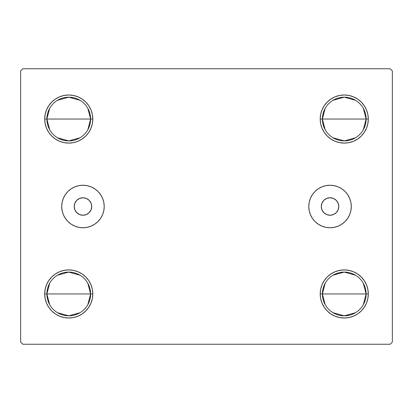 <?xml version="1.0" encoding="UTF-8"?>
<svg xmlns="http://www.w3.org/2000/svg" width="413" height="413" viewBox="0 0 413 413"><rect width="100%" height="100%" fill="white"/><g stroke="black" fill="none" stroke-linecap="round" stroke-linejoin="round"><path stroke-width="0.62" d="M74.216 206.5A8.745 8.745 0 0 1 82.967 197.755A8.745 8.745 0 0 1 91.712 206.5L91.046 203.155L89.151 200.315L86.312 198.421L82.967 197.755L79.616 198.421L76.782 200.315L74.882 203.155L74.216 206.5L74.882 209.845L76.782 212.685L79.616 214.579L82.967 215.245L86.312 214.579L89.151 212.685L91.046 209.845L91.712 206.5A8.745 8.745 0 0 1 82.967 215.245A8.745 8.745 0 0 1 74.216 206.5M321.288 206.5A8.745 8.745 0 0 1 330.033 197.755A8.745 8.745 0 0 1 338.784 206.5L338.118 209.845L336.218 212.685L333.384 214.579L330.033 215.245L326.688 214.579L323.849 212.685L321.954 209.845L321.288 206.5L321.954 203.155L323.849 200.315L326.688 198.421L330.033 197.755L333.384 198.421L336.218 200.315L338.118 203.155L338.784 206.5A8.745 8.745 0 0 1 330.033 215.245A8.745 8.745 0 0 1 321.288 206.5M308.785 206.5A21.254 21.254 0 0 1 330.033 185.246A21.254 21.254 0 0 1 351.287 206.5L350.88 210.645L349.672 214.631L347.705 218.307L345.061 221.528L341.845 224.171L338.17 226.133L334.184 227.346L330.033 227.754L325.888 227.346L321.903 226.133L318.227 224.171L315.005 221.528L312.362 218.307L310.4 214.631L309.192 210.645L308.785 206.5L309.192 202.355L310.4 198.369L312.362 194.693L315.005 191.472L318.227 188.829L321.903 186.867L325.888 185.654L330.033 185.246L334.184 185.654L338.17 186.867L341.845 188.829L345.061 191.472L347.705 194.693L349.672 198.369L350.88 202.355L351.287 206.5A21.254 21.254 0 0 1 330.033 227.754A21.254 21.254 0 0 1 308.785 206.5L309.192 202.355M61.713 206.5A21.254 21.254 0 0 1 82.967 185.246A21.254 21.254 0 0 1 104.215 206.5L103.808 210.645L102.6 214.631L100.638 218.307L97.995 221.528L94.773 224.171L91.097 226.133L87.112 227.346L82.967 227.754L78.816 227.346L74.83 226.133L71.155 224.171L67.938 221.528L65.295 218.307L63.328 214.631L62.12 210.645L61.713 206.5L62.12 202.355L63.328 198.369L65.295 194.693L67.938 191.472L71.155 188.829L74.83 186.867L78.816 185.654L82.967 185.246L87.112 185.654L91.097 186.867L94.773 188.829L97.995 191.472L100.638 194.693L102.6 198.369L103.808 202.355L104.215 206.5A21.254 21.254 0 0 1 82.967 227.754A21.254 21.254 0 0 1 61.713 206.5M325.16 304.624L322.383 293.958A21.863 21.863 0 0 0 344.246 315.821A21.863 21.863 0 0 0 366.114 293.958L368.298 293.958A24.052 24.052 0 0 1 344.246 318.01A24.052 24.052 0 0 1 320.199 293.958L366.114 293.958A21.863 21.863 0 0 1 344.246 315.821A21.863 21.863 0 0 1 322.383 293.958L325.16 283.292M363.332 283.292L366.114 293.958L363.332 304.624M355.505 312.703L344.246 315.821L332.992 312.703M325.16 129.708L322.383 119.042A21.863 21.863 0 0 0 344.246 140.905A21.863 21.863 0 0 0 366.114 119.042L368.298 119.042A24.052 24.052 0 0 1 344.246 143.094A24.052 24.052 0 0 1 320.199 119.042L366.114 119.042A21.863 21.863 0 0 1 344.246 140.905A21.863 21.863 0 0 1 322.383 119.042L325.16 108.376M363.332 108.376L366.114 119.042L363.332 129.708M355.505 137.787L344.246 140.905L332.992 137.787M49.668 129.708L46.886 119.042A21.863 21.863 0 0 0 68.754 140.905A21.863 21.863 0 0 0 90.617 119.042L92.801 119.042A24.052 24.052 0 0 1 68.754 143.094A24.052 24.052 0 0 1 44.702 119.042L90.617 119.042A21.863 21.863 0 0 1 68.754 140.905A21.863 21.863 0 0 1 46.886 119.042L49.668 108.376M87.84 108.376L90.617 119.042L87.84 129.708M80.008 137.787L68.754 140.905L57.495 137.787M49.668 304.624L46.886 293.958A21.863 21.863 0 0 0 68.754 315.821A21.863 21.863 0 0 0 90.617 293.958L92.801 293.958A24.052 24.052 0 0 1 68.754 318.01A24.052 24.052 0 0 1 44.702 293.958L90.617 293.958A21.863 21.863 0 0 1 68.754 315.821A21.863 21.863 0 0 1 46.886 293.958L49.668 283.292M87.84 283.292L90.617 293.958L87.84 304.624M80.008 312.703L68.754 315.821L57.495 312.703M390.161 68.754L22.839 68.754L20.65 70.938L20.65 342.062L22.839 344.246L390.161 344.246L392.35 342.062L392.35 70.938L390.161 68.754L22.839 68.754L20.65 70.938L20.65 342.062L22.839 344.246L390.161 344.246L392.35 342.062L392.35 70.938L390.161 68.754M335.041 316.177L330.885 313.957L327.241 310.963L324.251 307.318L322.026 303.163L320.658 298.651L320.199 293.958L320.658 289.265L322.026 284.753L324.251 280.597L327.241 276.953L330.885 273.964L335.041 271.739L339.553 270.37L344.246 269.906L348.939 270.37L353.451 271.739L357.612 273.964L361.256 276.953L364.245 280.597L366.47 284.753L367.838 289.265L368.298 293.958L367.838 298.651L366.47 303.163L364.245 307.318L361.256 310.963L357.612 313.957L353.451 316.177L348.939 317.545L344.246 318.01L339.553 317.545L335.041 316.177L330.885 313.957L327.241 310.963L324.251 307.318L322.026 303.163L320.658 298.651L320.199 293.958L320.658 289.265L322.026 284.753L324.251 280.597L327.241 276.953M335.041 141.261L330.885 139.036L327.241 136.047L324.251 132.403L322.026 128.247L320.658 123.735L320.199 119.042L320.658 114.349L322.026 109.837L324.251 105.682L327.241 102.037L330.885 99.043L335.041 96.823L339.553 95.455L344.246 94.99L348.939 95.455L353.451 96.823L357.612 99.043L361.256 102.037L364.245 105.682L366.47 109.837L367.838 114.349L368.298 119.042L367.838 123.735L366.47 128.247L364.245 132.403L361.256 136.047L357.612 139.036L353.451 141.261L348.939 142.63L344.246 143.094L339.553 142.63L335.041 141.261L330.885 139.036L327.241 136.047L324.251 132.403L322.026 128.247L320.658 123.735L320.199 119.042L320.658 114.349L322.026 109.837L324.251 105.682L327.241 102.037M77.959 96.823L82.115 99.043L85.759 102.037L88.749 105.682L90.974 109.837L92.342 114.349L92.801 119.042L90.617 119.042A21.863 21.863 0 0 0 68.754 97.179A21.863 21.863 0 0 0 46.886 119.042A21.863 21.863 0 0 1 68.754 97.179A21.863 21.863 0 0 1 90.617 119.042L44.702 119.042L45.162 114.349L46.53 109.837L48.755 105.682L51.744 102.037L55.388 99.043L59.549 96.823L64.061 95.455L68.754 94.99L73.447 95.455L77.959 96.823L82.115 99.043L85.759 102.037L88.749 105.682L90.974 109.837L92.342 114.349L92.801 119.042L92.342 123.735L90.974 128.247L88.749 132.403L85.759 136.047L82.115 139.036L77.959 141.261L73.447 142.63L68.754 143.094L64.061 142.63L59.549 141.261L55.388 139.036L51.744 136.047L48.755 132.403L46.53 128.247L45.162 123.735L44.702 119.042A24.052 24.052 0 0 1 68.754 94.99A24.052 24.052 0 0 1 92.801 119.042L92.342 123.735L90.974 128.247L88.749 132.403L85.759 136.047M77.959 271.739L82.115 273.964L85.759 276.953L88.749 280.597L90.974 284.753L92.342 289.265L92.801 293.958L90.617 293.958A21.863 21.863 0 0 0 68.754 272.095A21.863 21.863 0 0 0 46.886 293.958A21.863 21.863 0 0 1 68.754 272.095A21.863 21.863 0 0 1 90.617 293.958L44.702 293.958L45.162 289.265L46.53 284.753L48.755 280.597L51.744 276.953L55.388 273.964L59.549 271.739L64.061 270.37L68.754 269.906L73.447 270.37L77.959 271.739L82.115 273.964L85.759 276.953L88.749 280.597L90.974 284.753L92.342 289.265L92.801 293.958L92.342 298.651L90.974 303.163L88.749 307.318L85.759 310.963L82.115 313.957L77.959 316.177L73.447 317.545L68.754 318.01L64.061 317.545L59.549 316.177L55.388 313.957L51.744 310.963L48.755 307.318L46.53 303.163L45.162 298.651L44.702 293.958A24.052 24.052 0 0 1 68.754 269.906A24.052 24.052 0 0 1 92.801 293.958L92.342 298.651L90.974 303.163L88.749 307.318L85.759 310.963M48.755 132.403L46.53 128.247M46.53 109.837L48.755 105.682M366.47 128.247L364.245 132.403M364.245 105.682L366.47 109.837M366.47 303.163L364.245 307.318M364.245 280.597L366.47 284.753M48.755 307.318L46.53 303.163M46.53 284.753L48.755 280.597M57.495 275.213L68.754 272.095L80.008 275.213M57.495 100.297L68.754 97.179L80.008 100.297M344.246 119.042L322.383 119.042A21.863 21.863 0 0 1 344.246 97.179A21.863 21.863 0 0 1 366.114 119.042L344.246 119.042M332.992 100.297L344.246 97.179L355.505 100.297M322.383 119.042L320.199 119.042A24.052 24.052 0 0 1 344.246 94.99A24.052 24.052 0 0 1 368.298 119.042L366.114 119.042A21.863 21.863 0 0 0 344.246 97.179A21.863 21.863 0 0 0 322.383 119.042M344.246 293.958L322.383 293.958A21.863 21.863 0 0 1 344.246 272.095A21.863 21.863 0 0 1 366.114 293.958L344.246 293.958M332.992 275.213L344.246 272.095L355.505 275.213M322.383 293.958L320.199 293.958A24.052 24.052 0 0 1 344.246 269.906A24.052 24.052 0 0 1 368.298 293.958L366.114 293.958A21.863 21.863 0 0 0 344.246 272.095A21.863 21.863 0 0 0 322.383 293.958M62.12 202.355L62.327 201.425M78.816 185.654L82.967 185.246M103.808 202.355L104.215 206.5M350.88 202.355L350.673 201.425M334.184 185.654L330.033 185.246"/></g></svg>
